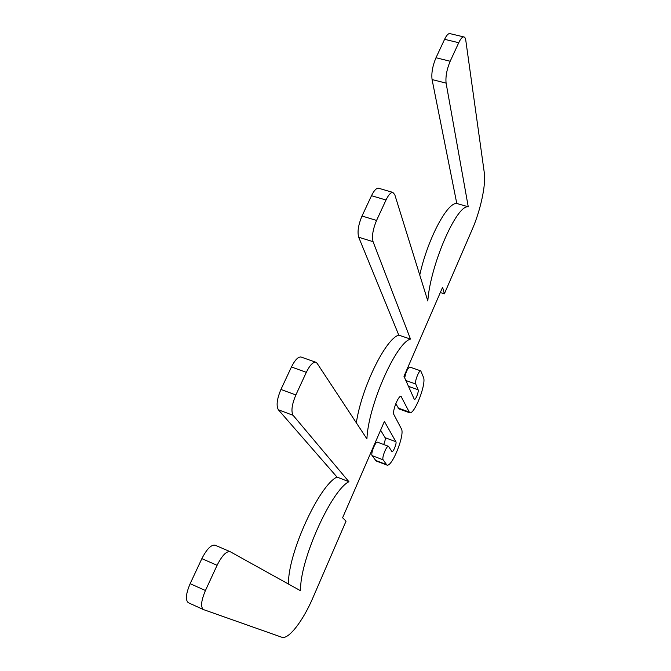 <?xml version="1.0" encoding="UTF-8"?>
<svg xmlns="http://www.w3.org/2000/svg" width="671" height="671" viewBox="0 0 671 671"><rect width="100%" height="100%" fill="white"/><g stroke="black" fill="none" stroke-linecap="round" stroke-linejoin="round"><path stroke-width="1.01" d="M484.328 172.959C486.114 184.651 480.394 210.803 472.283 229.281L444.361 293.831L442.6 287.272L403.976 376.305L414.359 399.463C415.668 400.084 419.023 391.428 418.125 389.767L415.71 383.988C414.477 381.724 418.972 370.031 420.742 370.87L423.468 377.27C426.613 383.644 414.435 414.946 409.62 412.757L401.032 396.385C398.431 395.118 391.939 411.751 393.911 414.619L401.392 428.844C405.141 434.439 391.965 467.536 386.915 465.07L383.133 459.82C381.564 457.991 386.605 445.318 388.509 446.316L391.948 451.608C393.323 452.304 396.955 443.154 395.882 441.711L384.391 421.447L342.604 517.752L346.043 521.166L312.963 597.643C303.158 620.692 288.488 639.958 281.786 637.24L203.422 609.57C200.478 607.045 201.149 600.688 205.435 590.514L217.094 565.301C221.967 555.663 226.286 551.109 230.069 551.637L300.591 590.774C299.383 561.082 331.331 490.157 348.928 481.719L293.11 415.324C290.946 411.331 291.86 404.538 295.861 394.967L306.32 372.338C309.759 365.351 312.896 361.988 315.739 362.239L317.081 363.271L366.92 438.876C368.111 405.829 396.15 342.554 410.493 339.09L373.076 241.686C371.726 236.343 372.891 229.264 376.565 220.44L386.018 200.008C388.484 194.884 390.748 192.351 392.812 192.392L394.758 194.607L427.813 300.977C430.245 265.062 456.691 204.345 468.257 206.802L446.098 83.12C445.435 76.704 446.794 69.407 450.182 61.246L458.746 42.718C460.558 38.901 462.21 36.964 463.695 36.888C464.76 36.964 465.456 38.121 465.791 40.369L484.328 172.959M409.939 367.121L409.855 367.096C407.632 368.245 405.905 371.851 404.688 377.907M395.781 403.699L398.918 408.891L409.453 412.699M388.509 446.316L377.505 442.197C375.525 441.166 370.476 453.781 372.128 455.634L376.121 460.96L386.781 465.02M380.608 430.17L385.087 437.685C385.506 439.035 385.028 441.308 383.661 444.504M215.299 545.288L215.072 545.179C211.164 544.592 206.76 549.079 201.862 558.641L190.153 583.678C185.867 593.793 185.255 600.134 188.333 602.717L188.534 602.793M301.396 357.131L301.036 357.006C298.1 356.712 294.905 360.033 291.449 366.978L280.939 389.457C276.938 398.977 276.083 405.745 278.373 409.78L337.001 477.056C319.27 485.141 287.775 553.382 288.471 584.047M378.947 188.333L378.427 188.182C376.288 188.115 373.982 190.623 371.499 195.714L362.013 216.02C358.331 224.793 357.224 231.864 358.691 237.215L398.784 335.131C385.825 338.394 361.518 387.628 356.335 422.822M450.182 33.676L449.637 33.55C448.102 33.609 446.425 35.529 444.596 39.321L435.991 57.748C432.594 65.875 431.285 73.147 432.074 79.564L456.792 203.472C447.255 202.139 427.519 239.43 419.752 275.043M456.792 203.472L468.257 206.802M398.784 335.131L410.493 339.09M337.001 477.056L348.928 481.719M440.319 292.539L444.361 293.831M444.596 39.321L458.746 42.718M450.182 61.246L435.991 57.748M432.074 79.564L446.098 83.12M371.499 195.714L386.018 200.008M376.565 220.44L362.013 216.02M358.691 237.215L373.076 241.686M291.449 366.978L306.32 372.338M295.861 394.967L280.939 389.457M278.373 409.78L293.11 415.324M201.862 558.641L217.094 565.301M205.435 590.514L190.153 583.678M408.404 386.328L418.125 389.767M405.838 380.516L415.71 383.988M397.92 407.951L408.673 411.835M400.386 396.477L401.568 396.905M375.315 460.323L386.152 464.449M372.128 455.634L383.133 459.82M385.087 437.685L395.882 441.711M449.637 33.55L463.695 36.888M378.427 188.182L392.812 192.392M301.036 357.006L315.739 362.239M215.072 545.179L230.069 551.637M188.333 602.717L203.422 609.57M409.855 367.096L420.742 370.87"/></g></svg>
